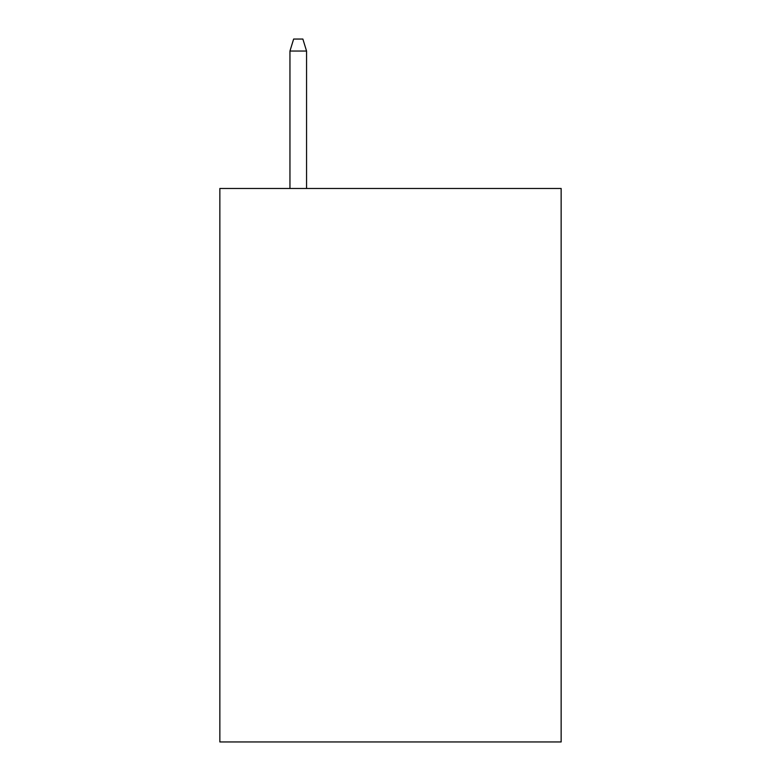 <?xml version="1.0" encoding="UTF-8"?>
<svg xmlns="http://www.w3.org/2000/svg" width="781" height="781" viewBox="0 0 781 781"><rect width="100%" height="100%" fill="white"/><g stroke="black" fill="none" stroke-linecap="round" stroke-linejoin="round"><path stroke-width="1.17" d="M561.148 188.485L561.148 741.95L219.851 741.95L219.851 188.485L561.148 188.485M306.562 188.485L306.562 51.038L289.956 51.038L289.956 188.485M289.956 51.038L293.646 39.05L302.872 39.05L306.562 51.038"/></g></svg>
